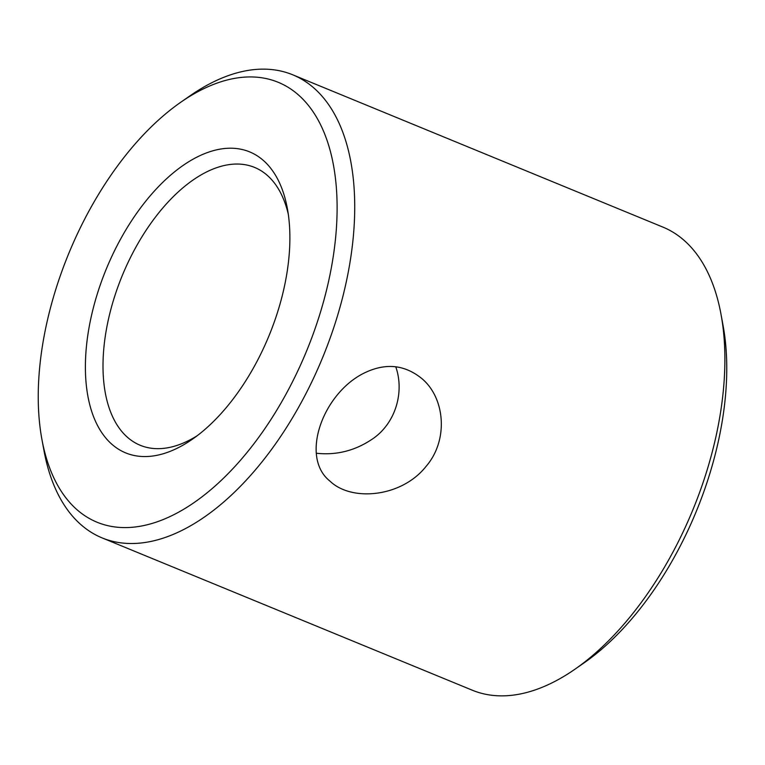 <?xml version="1.0" encoding="UTF-8"?>
<svg xmlns="http://www.w3.org/2000/svg" width="765" height="765" viewBox="0 0 765 765"><rect width="100%" height="100%" fill="white"/><g stroke="black" fill="none" stroke-linecap="round" stroke-linejoin="round"><path stroke-width="1.15" d="M102.127 537.91L472.33 690.221A250.394 135.309 -67.6 0 0 574.936 669.222A250.394 135.309 -67.6 0 0 720.993 314.214A250.394 135.309 -67.6 0 0 685.134 241.291A250.394 135.309 -67.6 0 0 662.873 227.09L292.67 74.779A250.394 135.309 112.4 0 1 322.524 357.829A250.394 135.309 112.4 0 1 102.127 537.91A250.394 135.309 112.4 0 1 79.866 523.709A250.394 135.309 112.4 0 1 44.007 450.786L41.941 439.559A237.877 128.539 112.4 0 1 180.693 102.3A237.877 128.539 112.4 0 1 325.345 294.831A237.877 128.539 112.4 0 1 76.003 508.83A237.877 128.539 112.4 0 1 41.941 439.559M180.693 102.3L190.064 95.778A250.394 135.309 112.4 0 1 292.67 74.779M362.773 373.76C384.766 362.505 404.656 364.283 422.462 379.096C445.182 398.699 448.625 440.487 425.914 466.574C401.692 497.154 351.565 502.117 329.83 481.003C300.129 457.317 322.237 394.883 362.773 373.76M574.936 669.222L584.307 662.7A237.877 128.539 -67.6 0 0 723.059 325.441L720.993 314.214M264.049 161.052A162.754 87.946 112.4 0 1 287.353 208.453A162.754 87.946 112.4 0 1 192.417 439.206A162.754 87.946 112.4 0 1 93.445 307.473A162.754 87.946 112.4 0 1 264.049 161.052M288.3 214.277A150.236 81.186 -67.6 0 0 267.913 175.921A150.236 81.186 -67.6 0 0 254.563 167.411A150.236 81.186 -67.6 0 0 128.185 262.194A150.236 81.186 -67.6 0 0 126.875 436.767A150.236 81.186 -67.6 0 0 140.234 445.287A150.236 81.186 -67.6 0 0 197.198 435.725M395.763 366.77C404.436 391.498 396.06 422.031 373.808 438.068C356.127 450.451 336.983 455.51 316.347 453.234"/></g></svg>
